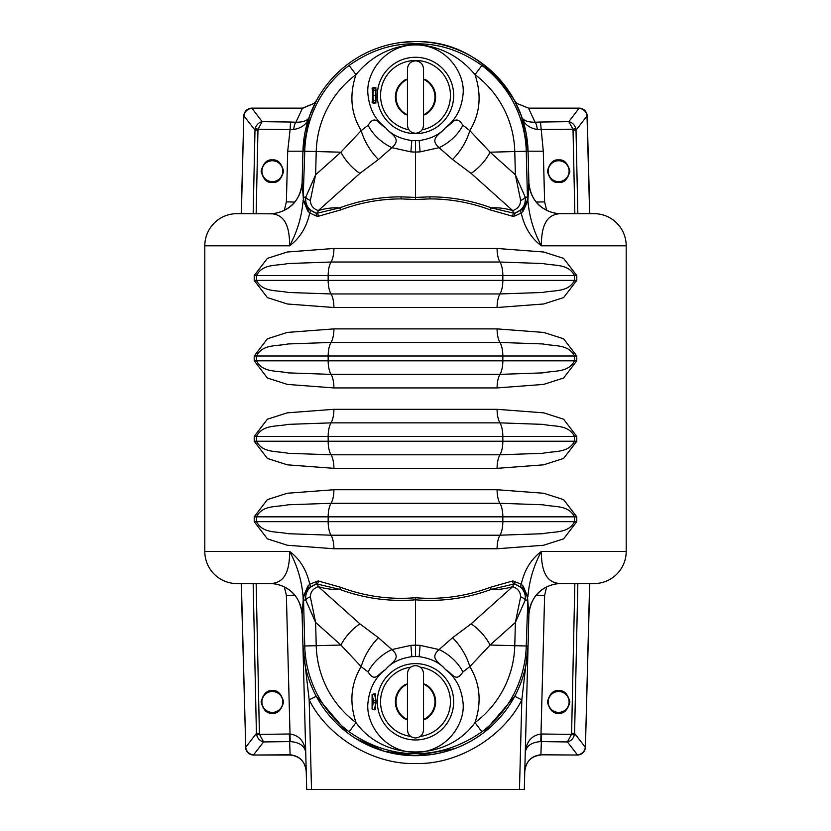 <?xml version="1.0" encoding="UTF-8"?>
<svg xmlns="http://www.w3.org/2000/svg" width="831" height="831" viewBox="0 0 831 831"><rect width="100%" height="100%" fill="white"/><g stroke="black" fill="none" stroke-linecap="round" stroke-linejoin="round"><path stroke-width="1.25" d="M462.919 95.44C466.056 74.333 446.839 44.739 415.458 44.905C384.088 44.822 364.965 74.323 368.081 95.44C369.702 109.391 375.508 120.111 385.501 127.6C378.489 124.006 375.311 113.951 368.143 125.242L361.184 130.602L340.897 152.198A32.17 16.765 48.2 0 0 359.885 173.378L378.469 159.469L391.91 147.669C402.484 138.424 390.736 134.56 385.501 127.6C391.069 134.466 399.836 138.787 411.823 140.574L419.177 140.574C431.164 138.787 439.931 134.466 445.499 127.6C452.511 124.006 455.689 113.951 462.857 125.242A32.17 18.635 142.9 0 1 439.09 147.669C428.516 138.424 440.264 134.56 445.499 127.6C455.481 120.131 461.288 109.412 462.919 95.44M376.048 89.8L375.456 95.44L375.913 103.086L373.514 102.348L372.828 96.458L372.101 102.743L372.714 95.44L372.101 88.138L372.828 94.422L373.514 88.543L372.942 95.44L373.514 102.348M415.5 199.502L415.5 197.425L429.928 196.843C451.056 196.864 471.509 200.541 491.308 207.864L513.755 213.203L515.417 212.902A3.22 1.475 -104.4 0 0 514.836 215.967L512.852 216.309L490.332 209.921C470.834 202.598 450.682 198.931 429.876 198.9L415.5 199.502L401.124 198.9C380.318 198.931 360.166 202.598 340.668 209.921L318.148 216.309L316.164 215.967A3.22 1.475 -75.6 0 0 315.583 212.902L308.041 208.737A3.22 1.693 -44.6 0 1 307.792 211.074L309.755 213.006L316.164 215.967M462.857 125.242L469.816 130.602A32.17 14.137 120.9 0 1 452.531 159.469L439.09 147.669L420.102 151.865L415.5 152.094L415.5 197.425L401.072 196.843C379.944 196.864 359.491 200.541 339.692 207.864C332.421 207.49 325.285 208.404 318.283 210.607C313.204 208.82 310.555 205.423 310.347 200.427L315.614 174.811L305.746 197.176A8.04 3.771 13.5 0 0 310.347 200.427M272.36 690.696C267.031 690.052 263.282 693.812 261.1 701.956C263.282 710.1 267.031 713.85 272.36 713.216C277.679 713.85 281.429 710.1 283.61 701.956C281.429 693.812 277.679 690.052 272.36 690.696M272.36 159.936C267.031 159.292 263.282 163.053 261.1 171.196C263.282 179.34 267.031 183.09 272.36 182.456C277.679 183.09 281.429 179.34 283.61 171.196C281.429 163.053 277.679 159.292 272.36 159.936M558.64 690.696C553.321 690.052 549.571 693.812 547.39 701.956C549.571 710.1 553.321 713.85 558.64 713.216C563.969 713.85 567.718 710.1 569.9 701.956C567.718 693.812 563.969 690.052 558.64 690.696M577.389 755.036L540.888 754.797L577.389 755.036A8.04 8.04 0 0 0 585.419 747.204L589.792 583.58M481.887 65.452L475.01 74.645C481.835 95.046 480.1 113.702 469.816 130.602L490.103 152.198L515.386 174.811L514.773 151.543A99.305 99.305 0 0 0 475.01 74.645C459.564 55.999 439.724 45.934 415.5 44.438L415.5 43.866C438.758 43.337 460.893 50.535 481.887 65.452A110.783 110.783 0 0 1 526.252 151.242L527.446 197.155L525.254 197.176A8.04 3.771 166.5 0 1 520.653 200.427L515.386 174.811L525.254 197.176C525.919 204.738 522.647 209.973 515.417 212.902L522.959 208.737L527.529 200.063L527.81 197.155L527.903 200.583L528.88 182.706L528.059 151.2A112.601 112.601 0 0 0 415.5 41.55A112.601 112.601 0 0 0 302.941 151.2L287.703 151.2L290.102 129.626L258.077 129.2L257.963 130.176L254.982 130.176L255.2 128.597L258.077 129.2L262.149 121.658C258.659 122.51 256.353 124.827 255.2 128.597M540.482 122.032L568.851 121.658L572.923 129.2L537.252 129.501C528.713 127.953 523.478 123.57 521.556 116.319C522.419 120.215 526.927 122.188 535.091 122.25L540.482 122.032L543.297 151.2L528.059 151.2L521.556 116.319L514.451 100.426C488.773 60.57 455.783 40.948 415.5 41.55L401.342 42.443M314.211 103.189A8.04 8.04 0 0 0 313.848 103.511A8.04 4.571 50.3 0 1 314.211 103.189L316.549 100.426L309.444 116.319L302.941 151.2L302.12 182.706C300.188 200.52 290.351 210.897 272.599 213.837C279.216 214.928 289.79 218.158 289.604 245.82C299.877 238.144 306.597 227.206 309.755 213.006A3.22 1.382 -54.7 0 0 310.067 210.43M411.823 656.656C399.804 658.474 391.027 662.795 385.501 669.63C390.736 662.681 402.474 658.817 391.91 649.562A32.17 18.635 142.9 0 0 368.143 671.988C375.311 683.29 378.489 673.235 385.501 669.63C375.508 677.12 369.702 687.839 368.081 701.79C364.965 722.897 384.067 752.398 415.427 752.335C446.798 752.512 466.025 723.001 462.919 701.79C461.288 687.819 455.481 677.099 445.499 669.63C439.973 662.795 431.196 658.474 419.177 656.656L415.5 656.532L415.5 645.136L410.898 645.365L411.823 656.656L415.5 656.532M375.228 693.864L376.059 701.79L374.449 709.695M373.545 701.042L372.101 709.103L372.101 694.487L373.545 701.042L375.965 700.356L375.321 709.726L372.132 709.04M519.479 789.45L311.521 789.45L309.174 699.879L302.941 646.04A112.601 112.601 0 0 0 415.5 755.691A112.601 112.601 0 0 0 528.059 646.04L524.299 789.45L519.479 789.45L521.826 699.879L514.742 696.285C523.229 680.09 527.664 663.335 528.059 646.04L521.826 699.879C503.264 737.315 457.258 764.852 415.5 763.512C373.742 764.852 327.736 737.315 309.174 699.879L316.258 696.285L347.888 733.129M454.671 748.658L415.5 755.691C440.866 755.327 463.407 747.817 483.112 733.129L514.742 696.285M241.208 213.66L243.815 115.976L241.364 213.66M290.518 122.032L295.909 122.25A8.04 2.202 94.1 0 0 293.748 129.501L290.102 129.626L290.518 122.032L262.149 121.658L251.855 108.144L302.391 108.144L251.855 108.383A8.04 7.666 142.2 0 0 243.971 115.976L254.982 130.176L253.164 213.66M316.549 100.426L313.869 103.532L302.391 108.383L295.909 122.25C304.063 122.199 308.581 120.215 309.444 116.319C307.522 123.57 302.287 127.964 293.748 129.501M516.789 103.189L516.789 103.189A8.04 8.04 0 0 1 517.152 103.511L517.131 103.532A8.04 4.571 -50.3 0 0 516.789 103.189L514.451 100.426L517.131 103.532L528.609 108.144L517.131 103.532M589.636 213.66L587.029 115.976L576.018 130.176L575.8 128.597C574.647 124.827 572.341 122.51 568.851 121.658L579.145 108.144A8.04 8.04 0 0 1 587.185 115.976L587.029 115.976A8.04 7.666 -142.2 0 0 579.145 108.383L528.609 108.383L535.091 122.25A8.04 2.202 85.9 0 1 537.252 129.501M290.206 741.584L290.009 734.002C299.305 735.383 304.541 741.491 305.725 752.335C304.655 745.895 299.482 742.312 290.206 741.584L263.583 741.938L253.611 754.797A8.04 7.666 -142.2 0 1 245.737 747.204L241.208 583.58M558.64 159.936C553.321 159.292 549.571 163.053 547.39 171.196C549.571 179.34 553.321 183.09 558.64 182.456C563.969 183.09 567.718 179.34 569.9 171.196C567.718 163.053 563.969 159.292 558.64 159.936M374.646 102.691L374.501 103.48L372.101 102.743M372.101 88.138L374.501 87.4L374.646 88.19M375.841 88.128L376.048 101.091M372.942 95.44L375.456 95.44M368.143 125.242A32.17 18.635 37.1 0 0 391.91 147.669L410.898 151.865L415.5 152.094L415.5 140.709M528.059 151.2L490.103 152.198A32.17 16.765 131.8 0 1 471.115 173.378L452.531 159.469M576.787 436.41L576.787 441.24L563.615 458.432L543.619 464.83L497.083 468.341L333.917 468.341L287.381 464.83L267.385 458.432L254.213 441.24L254.213 436.41L256.467 436.41L256.467 441.24C262.752 453.248 275.923 450.766 288.191 453.3L331.039 454.796L499.961 454.796L542.736 453.3C555.015 450.766 568.238 453.269 574.533 441.24L574.533 436.41C568.217 424.392 555.066 426.905 542.944 424.371L499.961 422.865L331.039 422.865L288.066 424.371C275.944 426.905 262.783 424.381 256.467 436.41L328.162 436.41A16.08 6.232 -90 0 1 331.039 422.865A16.08 6.232 -90 0 0 333.917 409.309L497.083 409.309L543.744 412.841L563.595 419.208L576.787 436.41L328.162 436.41L328.162 441.24L502.838 441.24L502.838 436.41A16.08 6.232 -90 0 0 499.961 422.865A16.08 6.232 -90 0 1 497.083 409.309M254.213 436.41L267.405 419.208L287.256 412.841L333.917 409.309M576.787 516.83L576.787 521.66L563.615 538.852L543.619 545.25L497.083 548.761L333.917 548.761L287.381 545.25L267.385 538.852L254.213 521.66L254.213 516.83L256.467 516.83L256.467 521.66C262.752 533.668 275.923 531.175 288.191 533.71L331.039 535.206L499.961 535.206L542.736 533.72C555.015 531.186 568.238 533.689 574.533 521.66L574.533 516.83C568.217 504.801 555.066 507.326 542.944 504.791L499.961 503.285L331.039 503.285L288.066 504.791C275.944 507.326 262.783 504.801 256.467 516.83L328.162 516.83A16.08 6.232 -90 0 1 331.039 503.285A16.08 6.232 -90 0 0 333.917 489.729L497.083 489.729L543.744 493.261L563.595 499.628L576.787 516.83L328.162 516.83L328.162 521.66L502.838 521.66L502.838 516.83A16.08 6.232 -90 0 0 499.961 503.285A16.08 6.232 -90 0 1 497.083 489.729M254.213 516.83L267.405 499.628L287.256 493.261L333.917 489.729M333.917 328.889L497.083 328.889A16.08 6.232 -90 0 0 499.961 342.445L331.039 342.445A16.08 6.232 90 0 0 328.162 356L574.533 356C568.217 343.972 555.066 346.485 542.944 343.951L499.961 342.445A16.08 6.232 90 0 1 502.838 356L502.838 360.82L328.162 360.82A16.08 6.232 90 0 0 331.039 374.376L499.961 374.376L542.736 372.88C555.015 370.346 568.238 372.849 574.533 360.82L502.838 360.82A16.08 6.232 90 0 1 499.961 374.376A16.08 6.232 -90 0 0 497.083 387.932L333.917 387.932L287.381 384.41L267.385 378.012L254.213 360.82L254.213 356L267.405 338.788L287.256 332.431L333.917 328.889A16.08 6.232 -90 0 1 331.039 342.445L288.066 343.951C275.944 346.485 262.783 343.961 256.467 356L256.467 360.82C262.752 372.828 275.923 370.346 288.191 372.88L331.039 374.376A16.08 6.232 -90 0 1 333.917 387.932M497.083 328.889L543.744 332.431L563.595 338.788L576.787 356L576.787 360.82L563.615 378.012L543.619 384.41L497.083 387.932M333.917 248.469L497.083 248.469A16.08 6.232 -90 0 0 499.961 262.025L331.039 262.025A16.08 6.232 90 0 0 328.162 275.58L574.533 275.58C568.217 263.552 555.066 266.065 542.944 263.531L499.961 262.025A16.08 6.232 90 0 1 502.838 275.58L502.838 280.4L328.162 280.4A16.08 6.232 90 0 0 331.039 293.956L499.961 293.956L542.736 292.47C555.015 289.936 568.238 292.429 574.533 280.4L502.838 280.4A16.08 6.232 90 0 1 499.961 293.956A16.08 6.232 -90 0 0 497.083 307.512L333.917 307.512L287.381 303.99L267.385 297.602L254.213 280.4L254.213 275.58L267.405 258.368L287.256 252.011L333.917 248.469A16.08 6.232 -90 0 1 331.039 262.025L288.066 263.531C275.944 266.065 262.783 263.541 256.467 275.58L256.467 280.4C262.752 292.408 275.923 289.926 288.191 292.46L331.039 293.956A16.08 6.232 -90 0 1 333.917 307.512M497.083 248.469L543.744 252.011L563.595 258.368L576.787 275.58L576.787 280.4L563.615 297.602L543.619 303.99L497.083 307.512M546.642 586.977L544.627 595.349L540.991 734.002L571.479 734.386L571.593 733.42L574.585 733.42L574.356 734.999C573.213 738.769 570.897 741.086 567.417 741.938L540.794 741.584C531.518 742.312 526.345 745.895 525.275 752.335C526.459 741.491 531.695 735.383 540.991 734.002L540.794 741.584M528.869 182.332A32.17 32.17 0 0 0 561.029 213.66L558.401 213.837C551.784 214.928 541.21 218.158 541.397 245.82C531.123 238.144 524.403 227.206 521.245 213.006L514.836 215.967M528.88 182.706C530.812 200.52 540.649 210.897 558.401 213.837M543.297 151.2L544.627 201.891L546.642 210.253M544.627 201.891L536.286 202.037M415.5 43.866C392.242 43.337 370.107 50.535 349.113 65.452A110.783 110.783 0 0 0 304.748 151.242L302.941 151.2M241.364 583.58L245.737 747.204L256.415 733.42L259.407 733.42L259.521 734.386L256.644 734.999L256.415 733.42L253.164 583.58M245.581 747.204A8.04 8.04 0 0 0 253.611 755.036L290.112 754.797L289.344 734.002L259.521 734.386L263.583 741.938C260.103 741.086 257.787 738.769 256.644 734.999M290.112 754.797C299.627 755.826 304.998 761.373 306.224 771.428C305.216 761.591 299.846 756.127 290.112 755.036L290.112 754.797M340.668 209.921A3.22 1.08 -110.4 0 0 339.692 207.864L317.245 213.203L315.583 212.902C308.353 209.973 305.081 204.738 305.746 197.176L303.554 197.155A16.08 16.08 -90 0 0 308.041 208.737L303.471 200.063A3.22 2.223 -10.3 0 1 303.44 200.635L303.097 200.583C301.767 216.579 297.269 231.662 289.604 245.82L204.8 245.82A32.17 32.17 0 0 1 236.97 213.66L272.599 213.837M303.471 200.063L302.12 182.706M269.971 213.66A32.17 32.17 0 0 0 302.131 182.332M311.521 789.45L306.701 789.45L302.12 614.576L303.44 596.596A3.22 2.223 -169.7 0 1 303.471 597.167L308.041 588.504L315.583 584.338C308.343 587.278 305.07 592.513 305.746 600.055L315.614 622.429L310.347 596.814C310.545 591.817 313.194 588.431 318.283 586.634A8.04 0.831 -101.8 0 0 317.245 584.037L339.692 589.376C364.123 598.382 389.386 601.862 415.5 599.816L415.5 645.136L420.102 645.365L439.09 649.562A32.17 18.635 37.1 0 1 462.857 671.988C455.689 683.29 452.511 673.235 445.499 669.63C440.264 662.681 428.526 658.817 439.09 649.562L452.531 637.761L471.115 623.852A32.17 16.765 48.2 0 1 490.103 645.043L469.816 666.639C480.1 683.466 481.835 702.122 475.01 722.596A99.305 99.305 0 0 0 514.773 645.687L515.386 622.429L520.653 596.814C520.455 591.817 517.806 588.431 512.717 586.634C505.715 588.826 498.579 589.74 491.308 589.376C466.877 598.382 441.614 601.862 415.5 599.816L415.5 597.738C389.718 599.816 364.778 596.346 340.668 587.309L318.148 580.931L309.755 584.235C306.597 570.024 299.877 559.086 289.604 551.41C297.269 565.579 301.767 580.651 303.097 596.648L303.19 600.086L303.471 597.167M475.218 738.551L471.239 740.92M373.805 747.682L371.312 746.654M370.855 746.456L360.228 741.19M355.782 738.551L384.4 751.307L415.5 755.691M415.5 597.738C441.282 599.816 466.222 596.346 490.332 587.309L512.852 580.931L521.245 584.235C524.403 570.024 531.123 559.086 541.397 551.41C533.731 565.579 529.233 580.651 527.903 596.648L527.56 596.596A3.22 2.223 -10.3 0 0 527.529 597.167L522.959 588.504L515.417 584.338C522.657 587.278 525.93 592.513 525.254 600.055L515.386 622.429L490.103 645.043L528.059 646.04L528.88 614.525L527.529 597.167M520.933 586.8A3.22 1.382 -54.7 0 1 521.245 584.235L523.208 586.156L527.56 596.596M528.88 614.525C530.812 596.71 540.649 586.343 558.401 583.404C551.763 582.386 541.168 578.885 541.397 551.41L626.2 551.41L626.2 245.82L541.397 245.82C533.731 231.662 529.233 216.579 527.903 200.583L523.208 211.074L521.245 213.006A3.22 1.382 -125.3 0 1 520.933 210.43M626.2 551.41A32.17 32.17 0 0 1 594.03 583.58L561.029 583.58A32.17 32.17 0 0 0 528.869 614.909L528.88 614.576M558.401 583.404L561.029 583.58M523.208 586.156A3.22 1.693 -44.6 0 0 522.959 588.504A16.08 16.08 -90 0 1 527.446 600.086L525.254 600.055A8.04 3.771 13.5 0 0 520.653 596.814M310.067 586.8A3.22 1.382 -125.3 0 0 309.755 584.235L307.792 586.156L303.44 596.596L303.19 600.086L305.746 600.055A8.04 3.771 166.5 0 1 310.347 596.814M307.792 586.156A3.22 1.693 -135.4 0 1 308.041 588.504A16.08 16.08 -90 0 0 303.554 600.086L304.748 645.988L316.227 645.687L315.614 622.429L340.897 645.043L361.184 666.639L368.143 671.988M372.361 697.323L373.327 701.79L372.361 706.267L372.361 697.323M374.449 693.895L375.965 700.356M375.321 693.864L372.132 694.55M375.996 703.223L373.545 702.538M410.898 645.365L391.91 649.562L378.469 637.761A32.17 14.137 120.9 0 0 361.184 666.639C350.9 683.466 349.165 702.122 355.99 722.596C384.026 761.747 446.901 761.736 475.01 722.596L481.887 731.779C440.555 760.853 390.84 761.175 349.113 731.779L355.99 722.596A99.305 99.305 0 0 1 316.227 645.687L340.897 645.043A32.17 16.765 131.8 0 1 359.885 623.852L318.283 586.634C325.285 588.826 332.421 589.74 339.692 589.376A3.22 1.08 -69.6 0 0 340.668 587.309M378.469 637.761L359.885 623.852M316.164 581.274A3.22 1.475 -104.4 0 1 315.583 584.338L317.245 584.037A3.22 1.485 -94.9 0 0 318.148 580.931M471.115 623.852L512.717 586.634A8.04 0.831 -78.2 0 1 513.755 584.037L491.308 589.376A3.22 1.08 -110.4 0 1 490.332 587.309M514.836 581.274A3.22 1.475 -75.6 0 0 515.417 584.338L513.755 584.037A3.22 1.485 -85.1 0 1 512.852 580.931M452.531 637.761A32.17 14.137 59.1 0 1 469.816 666.639L462.857 671.988M269.971 583.58L272.599 583.404C279.237 582.386 289.832 578.885 289.604 551.41L204.8 551.41A32.17 32.17 0 0 0 236.97 583.58L269.971 583.58A32.17 32.17 0 0 1 302.131 614.909L302.12 614.576M272.599 583.404C290.351 586.343 300.188 596.71 302.12 614.525M204.8 551.41L204.8 245.82M289.344 734.002L290.009 734.002L286.373 595.349L284.358 586.977M286.373 595.349L294.714 595.204M284.358 210.253L286.373 201.891L287.703 151.2M294.714 202.037L286.373 201.891M575.8 128.597L572.923 129.2L573.037 130.176L576.018 130.176L577.836 213.66M536.286 595.204L544.627 595.349M577.836 583.58L574.585 733.42L585.263 747.204A8.04 7.666 142.2 0 1 577.389 754.797L567.417 741.938L571.479 734.386L574.356 734.999M540.888 755.036C531.154 756.127 525.784 761.591 524.777 771.428C526.002 761.373 531.373 755.826 540.888 754.797L541.656 734.002M303.99 658.661L302.941 646.04L304.748 645.988A110.783 110.783 0 0 0 349.113 731.779M561.029 213.66L594.03 213.66A32.17 32.17 0 0 1 626.2 245.82M527.529 200.063A3.22 2.223 -169.7 0 0 527.56 200.635M527.81 197.155L527.446 197.155A16.08 16.08 -90 0 1 522.959 208.737A3.22 1.693 -135.4 0 0 523.208 211.074M307.792 211.074L303.44 200.635L303.19 197.155L304.748 151.242L316.227 151.543L315.614 174.811L340.897 152.198L316.227 151.543A99.305 99.305 0 0 1 355.99 74.645L349.113 65.452M378.469 159.469A32.17 14.137 59.1 0 1 361.184 130.602C350.9 113.702 349.165 95.046 355.99 74.645C371.436 55.999 391.276 45.934 415.5 44.438M512.852 216.309A3.22 1.485 -94.9 0 1 513.755 213.203A8.04 0.831 -101.8 0 1 512.717 210.607C505.715 208.404 498.579 207.49 491.308 207.864A3.22 1.08 -69.6 0 0 490.332 209.921M471.115 173.378L512.717 210.607C517.796 208.82 520.445 205.423 520.653 200.427M318.148 216.309A3.22 1.485 -85.1 0 0 317.245 213.203A8.04 0.831 -78.2 0 0 318.283 210.607L359.885 173.378M375.321 87.722L372.143 88.304M548.19 171.196A10.45 10.45 0 0 0 558.64 181.646A10.45 10.45 0 0 0 569.1 171.196A10.45 10.45 0 0 0 558.64 160.747A10.45 10.45 0 0 0 548.19 171.196M261.9 171.196A10.45 10.45 0 0 0 272.36 181.646A10.45 10.45 0 0 0 282.81 171.196A10.45 10.45 0 0 0 272.36 160.747A10.45 10.45 0 0 0 261.9 171.196M261.9 701.956A10.45 10.45 0 0 0 272.36 712.406A10.45 10.45 0 0 0 282.81 701.956A10.45 10.45 0 0 0 272.36 691.506A10.45 10.45 0 0 0 261.9 701.956M548.19 701.956A10.45 10.45 0 0 0 558.64 712.406A10.45 10.45 0 0 0 569.1 701.956A10.45 10.45 0 0 0 558.64 691.506A10.45 10.45 0 0 0 548.19 701.956M423.54 684.069A19.466 19.466 0 0 1 423.54 719.521M424.953 684.37L423.54 683.736M407.46 683.736L406.047 684.37M407.46 719.521A19.466 19.466 0 0 1 407.46 684.069M406.047 719.22L405.466 719.22A20.1 20.1 0 0 1 405.466 684.37M405.466 719.22L407.46 719.854M425.534 684.37A20.1 20.1 0 0 1 425.534 719.22L424.953 719.22M423.54 719.854L425.534 719.22M423.54 79.329A19.466 19.466 0 0 1 423.54 114.771M424.953 79.631L423.54 78.987M407.46 78.987L406.047 79.631M407.46 114.771A19.466 19.466 0 0 1 407.46 79.329M406.047 114.47L405.466 114.47A20.1 20.1 0 0 1 405.466 79.631M405.466 114.47L407.46 115.104M425.534 79.631A20.1 20.1 0 0 1 425.534 114.47L424.953 114.47M423.54 115.104L425.534 114.47M415.5 57.277A38.164 38.164 0 0 1 453.664 95.44A38.164 38.164 0 0 1 415.5 133.614A38.164 38.164 0 0 1 377.336 95.44A38.164 38.164 0 0 1 415.5 57.277M422.106 129.771A34.964 34.964 0 0 0 415.5 60.476A34.964 34.964 0 0 0 408.894 129.771M410.898 151.865L411.823 140.574M429.876 198.9L429.928 196.843M401.072 196.843L401.124 198.9M415.5 663.626A38.164 38.164 0 0 1 453.664 701.79A38.164 38.164 0 0 1 415.5 739.964A38.164 38.164 0 0 1 377.336 701.79A38.164 38.164 0 0 1 415.5 663.626M420.247 736.432A34.964 34.964 0 0 0 420.247 667.158M419.177 656.656L420.102 645.365M419.177 140.574L420.102 151.865M373.555 100.904L376.007 100.322M372.143 102.577L374.594 103.158M373.555 89.987L376.007 90.569M333.917 468.341A16.08 6.232 -90 0 0 331.039 454.796A16.08 6.232 -90 0 1 328.162 441.24L254.213 441.24M497.083 468.341A16.08 6.232 -90 0 1 499.961 454.796A16.08 6.232 -90 0 0 502.838 441.24L576.787 441.24M333.917 548.761A16.08 6.232 -90 0 0 331.039 535.206A16.08 6.232 -90 0 1 328.162 521.66L254.213 521.66M497.083 548.761A16.08 6.232 -90 0 1 499.961 535.206A16.08 6.232 -90 0 0 502.838 521.66L576.787 521.66M254.213 356L328.162 356L328.162 360.82L254.213 360.82M576.787 360.82L574.533 360.82L574.533 356L576.787 356M254.213 275.58L328.162 275.58L328.162 280.4L254.213 280.4M576.787 280.4L574.533 280.4L574.533 275.58L576.787 275.58M571.593 733.42L574.844 583.58M574.844 213.66L573.037 130.176M256.156 583.58L259.407 733.42M257.963 130.176L256.156 213.66M527.81 600.086L526.252 645.988A110.783 110.783 0 0 1 481.887 731.779M410.753 667.158A34.964 34.964 0 0 0 410.753 736.432M589.636 583.58L585.419 747.204M373.514 88.543L375.913 87.806M253.611 755.036L290.112 755.036M589.792 213.66L587.185 115.976M579.145 108.144L528.609 108.144M313.848 103.511L302.391 108.144M251.855 108.144A8.04 8.04 0 0 0 243.815 115.976M528.059 646.04L527.01 658.661M372.101 709.103L374.501 709.84M372.101 694.487L374.501 693.75M415.5 665.61C420.382 666.078 423.062 668.768 423.54 673.65L423.54 729.94C423.062 734.822 420.382 737.502 415.5 737.98C410.618 737.502 407.938 734.822 407.46 729.94L407.46 673.65C407.938 668.768 410.618 666.078 415.5 665.61M415.5 60.86C420.382 61.338 423.062 64.018 423.54 68.9L423.54 125.201C423.062 130.083 420.382 132.763 415.5 133.24C410.618 132.763 407.938 130.083 407.46 125.201L407.46 68.9C407.938 64.018 410.618 61.338 415.5 60.86"/></g></svg>

